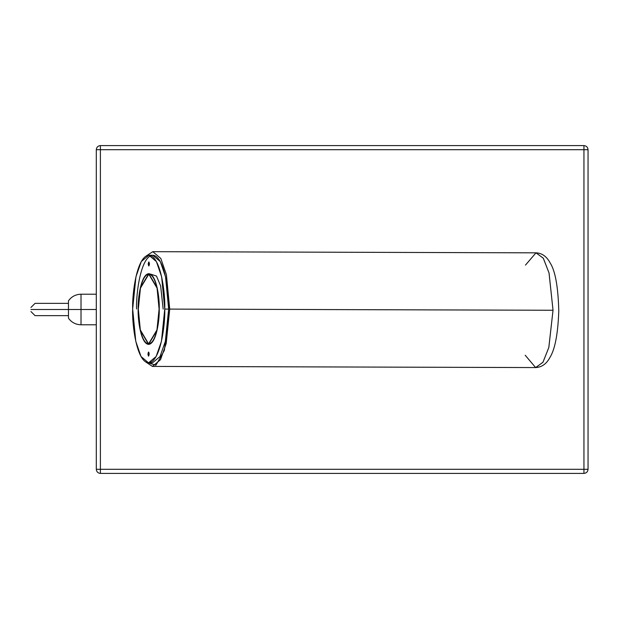 <?xml version="1.0" encoding="UTF-8"?>
<svg xmlns="http://www.w3.org/2000/svg" width="619" height="619" viewBox="0 0 619 619"><rect width="100%" height="100%" fill="white"/><g stroke="black" fill="none" stroke-linecap="round" stroke-linejoin="round"><path stroke-width="0.93" d="M100.394 145.589L583.949 145.589C586.425 145.852 587.787 147.214 588.05 149.69L588.05 469.31C587.787 471.786 586.425 473.148 583.949 473.411L100.394 473.411C97.926 473.148 96.556 471.786 96.293 469.31L96.293 149.69C96.556 147.214 97.926 145.852 100.394 145.589L100.394 469.31L583.949 469.31L583.949 149.69L100.394 149.69L583.949 149.69L583.949 145.589L100.394 145.589C97.926 145.852 96.556 147.214 96.293 149.69L100.394 149.69L100.394 145.589M588.05 149.69C587.787 147.214 586.425 145.852 583.949 145.589L583.949 149.69L588.05 149.69L583.949 149.69L583.949 469.31L588.05 469.31L588.05 149.69M100.394 149.69L96.293 149.69L96.293 469.31L100.394 469.31L100.394 149.69M583.949 473.411C586.425 473.148 587.787 471.786 588.05 469.31L583.949 469.31L583.949 473.411L583.949 469.31L96.293 469.31C96.556 471.786 97.926 473.148 100.394 473.411L100.394 469.31L100.394 473.411L583.949 473.411M30.95 311.55L35.051 315.644L68.461 315.644L68.461 309.5L68.461 318.205C71.572 322.445 75.758 324.642 81.019 324.782L96.293 324.782M96.293 294.218L81.019 294.218C75.758 294.358 71.572 296.555 68.461 300.795L68.461 309.5L81.019 309.5L81.019 294.218L81.019 324.782L81.019 309.5L35.051 309.5C35.051 316.796 35.051 316.796 35.051 309.5C35.051 302.204 35.051 302.204 35.051 309.5L68.461 309.5M81.019 309.5L81.019 324.782L81.019 294.218L81.019 309.5L96.293 309.5L81.019 309.5M30.95 309.5C30.95 311.93 30.95 311.93 30.95 309.5C30.95 307.07 30.95 307.07 30.95 309.5L35.051 309.5C35.051 302.204 35.051 302.204 35.051 309.5C35.051 316.796 35.051 316.796 35.051 309.5L30.95 309.5M148.962 352.544L148.49 352.079L148.962 352.544M163.153 309.082L160.654 285.955L156.499 276.082L150.928 274.209M169.722 309.105L166.194 343.514L160.514 359.693L152.436 366.417L145.999 362.154L155.934 365.225L164.329 350.493L169.722 309.105L553.03 310.258L549.061 273.056L543.335 258.27L536.093 252.838C542.082 253.148 546.801 256.568 550.252 263.106C555.297 271.021 558.137 286.937 558.779 310.854C557.982 333.711 555.034 349.248 549.935 357.457C546.554 363.848 541.826 367.222 535.752 367.57L543.018 362.185L548.836 347.429L553.03 310.258L169.722 309.105L166.403 274.674L160.816 258.456L152.785 251.678L536.093 252.838M146.316 255.902L152.785 251.678M136.567 308.997C135.971 293.259 140.9 255.941 152.777 255.245C164.654 256.011 169.351 293.36 168.662 309.098L165.544 276.801L160.306 261.597L152.777 255.245L148.862 255.229L156.398 261.582L161.636 276.794L164.747 309.09C165.443 293.352 160.739 256.003 148.862 255.229C136.985 255.926 132.056 293.244 132.659 308.989C131.963 324.727 136.667 362.076 148.537 362.842C160.422 362.146 165.343 324.828 164.747 309.09L161.443 341.363L156.112 356.536L148.537 362.842L141.008 356.49L135.77 341.286L132.659 308.989L135.963 276.716L141.294 261.535L148.862 255.229M525.477 265.094L535.977 252.838L543.25 258.138L549.022 272.909L553.03 310.258L548.798 347.576L542.933 362.316L535.628 367.57L525.206 355.244M147.956 354.114C148.367 351.677 148.777 351.677 149.179 354.114C148.761 356.544 148.351 356.544 147.956 354.114L148.56 356.165L149.179 354.114L147.956 354.114L149.179 354.114L148.575 352.064L147.956 354.114M148.227 263.957C148.645 261.528 149.047 261.528 149.45 263.965C149.032 266.394 148.63 266.394 148.227 263.957L148.831 266.008L149.45 263.965L148.227 263.957L149.45 263.965L148.846 261.914L148.227 263.957M138.161 309.005C137.766 298.668 141.008 274.155 148.808 273.691C156.607 274.202 159.694 298.729 159.245 309.067C159.632 319.412 156.398 343.924 148.599 344.381C140.792 343.878 137.704 319.342 138.161 309.005L140.203 330.221L148.599 344.381L157.071 330.267L159.245 309.067L157.195 287.858L148.808 273.691L140.335 287.804L138.161 309.005M164.747 309.09L168.662 309.098L164.747 309.09M148.537 362.842L152.452 362.858L160.019 356.552L165.35 341.371L168.662 309.098M150.757 274.836L151.168 274.604M150.959 343.483L150.556 343.251M138.316 309.005L140.459 288.114L148.808 274.209L157.071 288.168L159.091 309.067L156.947 329.958L148.599 343.87L140.327 329.912L138.316 309.005C137.867 319.195 140.908 343.367 148.599 343.87C156.29 343.413 159.478 319.257 159.091 309.067C159.54 298.884 156.491 274.704 148.808 274.209C141.117 274.658 137.929 298.815 138.316 309.005M30.95 307.45L35.051 303.356L68.461 303.356M152.436 366.417L535.752 367.57M150.386 343.87L148.599 343.87M150.595 274.209L148.808 274.209"/></g></svg>
